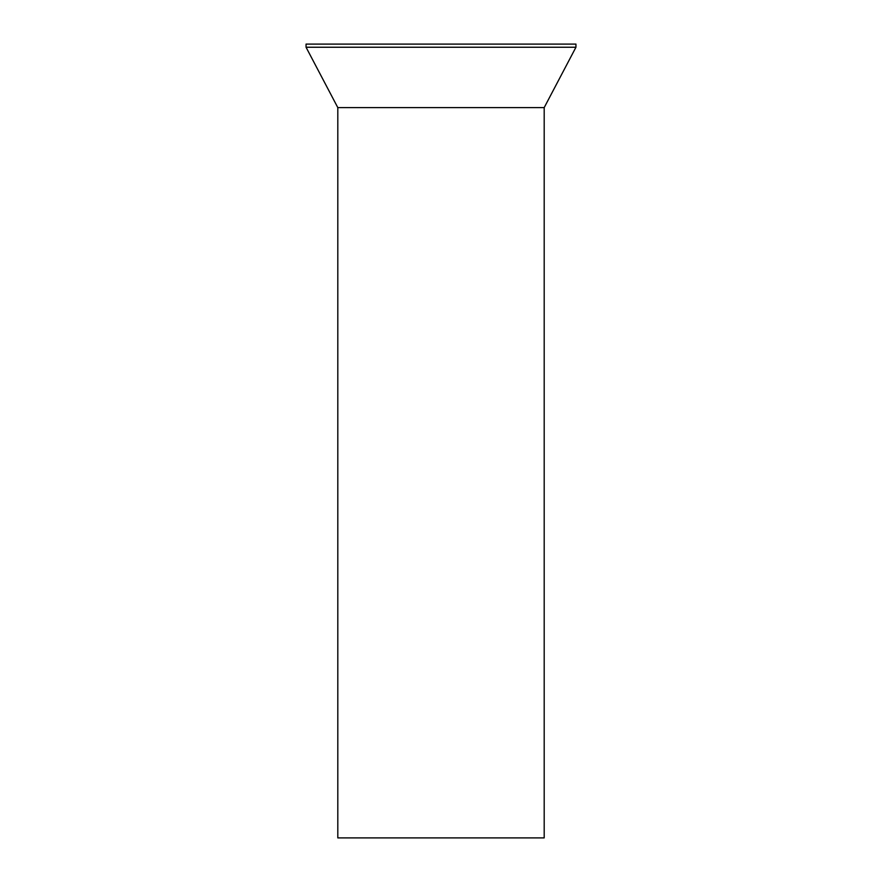 <?xml version="1.0" encoding="UTF-8"?>
<svg xmlns="http://www.w3.org/2000/svg" width="882" height="882" viewBox="0 0 882 882"><rect width="100%" height="100%" fill="white"/><g stroke="black" fill="none" stroke-linecap="round" stroke-linejoin="round"><path stroke-width="1.32" d="M544.194 107.604L544.194 837.9L337.806 837.9L337.806 107.604L306.054 47.242L575.946 47.242L544.194 107.604L337.806 107.604M575.946 47.242L575.946 44.1L306.054 44.1L306.054 47.242"/></g></svg>
